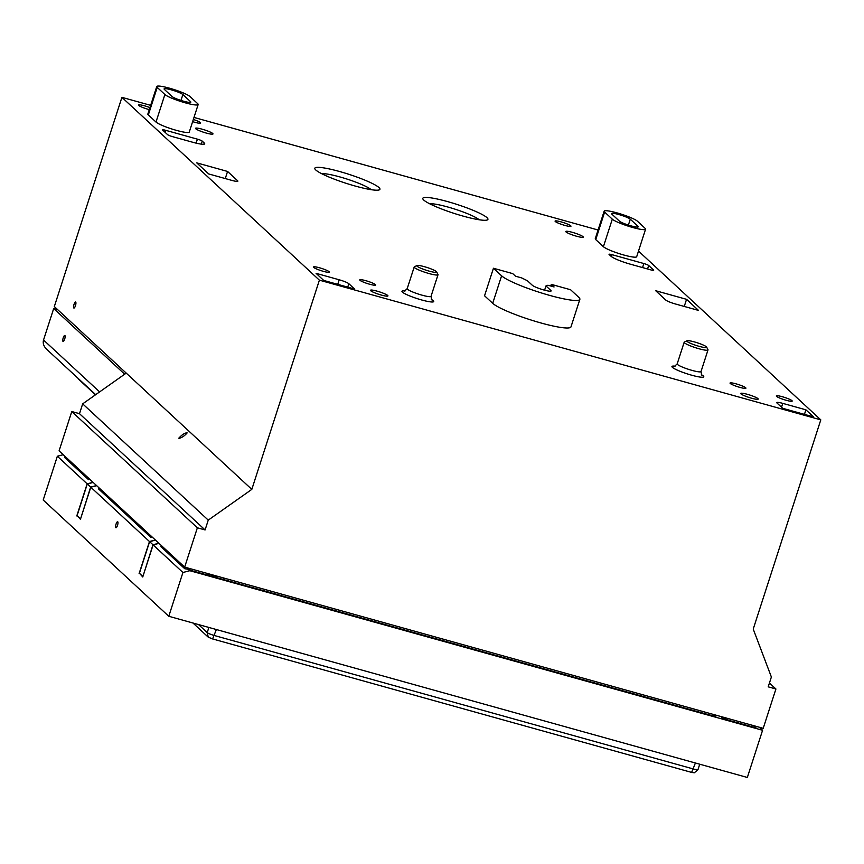 <?xml version="1.0" encoding="UTF-8"?>
<svg xmlns="http://www.w3.org/2000/svg" width="864" height="864" viewBox="0 0 864 864"><rect width="100%" height="100%" fill="white"/><g stroke="black" fill="none" stroke-linecap="round" stroke-linejoin="round"><path stroke-width="1.3" d="M205.081 529.945L79.499 413.683L82.674 403.855L208.256 520.117L205.081 529.945L197.37 527.796L184.658 567.119L763.214 728.32L775.915 688.986L768.204 686.837L771.379 677.009L753.224 629.078L820.8 419.861L319.388 280.163L121.91 97.34L150.66 105.354M775.915 688.986L769.446 682.992M197.37 527.796L71.777 411.534L79.499 413.683M71.777 411.534L59.076 450.868L184.658 567.119M121.91 97.34L54.324 306.558L126.23 373.118L82.674 403.855M126.23 373.118L251.813 489.38L208.256 520.117M178.945 438.361L178.913 438.048C182.261 434.462 185.004 432.745 187.153 432.907C184.561 435.91 181.818 437.724 178.945 438.361M75.697 302.087A3.132 0.886 105.6 0 1 75.535 305.478A3.132 0.886 105.6 0 1 73.904 308.048A3.132 0.886 105.6 0 1 73.796 307.984A3.132 0.886 105.6 0 1 73.958 304.582A3.132 0.886 105.6 0 1 75.589 302.011A3.132 0.886 105.6 0 1 75.697 302.087M638.496 251.089L820.8 419.861M193.99 117.428L598.072 230.008M555.304 221.508A8.348 1.145 -162.1 0 1 555.077 221.087A8.348 1.145 -162.1 0 1 563.371 222.566A8.348 1.145 -162.1 0 1 570.964 226.217A8.348 1.145 -162.1 0 1 563.814 225.104A8.348 1.145 -162.1 0 1 555.304 221.508M193.331 119.47A8.348 1.145 -162.1 0 1 200.686 123.055A8.348 1.145 -162.1 0 1 192.629 121.651M730.264 383.465A8.348 1.145 -162.1 0 1 730.037 383.054A8.348 1.145 -162.1 0 1 738.331 384.523A8.348 1.145 -162.1 0 1 745.913 388.184A8.348 1.145 -162.1 0 1 738.763 387.061A8.348 1.145 -162.1 0 1 730.264 383.465M359.986 280.303A8.348 1.145 -162.1 0 1 359.759 279.893A8.348 1.145 -162.1 0 1 368.053 281.362A8.348 1.145 -162.1 0 1 375.646 285.023A8.348 1.145 -162.1 0 1 368.485 283.9A8.348 1.145 -162.1 0 1 359.986 280.303M493.441 268.25L484.553 295.78L492.696 303.318A41.72 5.735 17.9 0 0 535.226 321.311A41.72 5.735 17.9 0 0 570.974 326.894L579.863 299.365A41.72 5.735 -162.1 0 1 544.115 293.782A41.72 5.735 -162.1 0 1 501.595 275.789L493.441 268.25L512.73 273.618L515.516 276.199L521.683 277.927L527.461 280.768L532.343 285.293A10.012 1.372 17.9 0 0 542.549 289.602A10.012 1.372 17.9 0 0 551.124 290.941A10.012 1.372 17.9 0 0 550.854 290.444L545.972 285.93L547.916 285.228L554.083 286.945L551.297 284.364L570.586 289.742L578.729 297.281A41.72 5.735 -162.1 0 1 579.863 299.365M195.761 128.779A9.18 1.264 -162.1 0 1 195.512 128.315A9.18 1.264 -162.1 0 1 204.638 129.935A9.18 1.264 -162.1 0 1 212.987 133.963A9.18 1.264 -162.1 0 1 205.124 132.732A9.18 1.264 -162.1 0 1 195.761 128.779M740.999 393.898A9.18 1.264 -162.1 0 1 740.74 393.444A9.18 1.264 -162.1 0 1 749.866 395.064A9.18 1.264 -162.1 0 1 758.214 399.082A9.18 1.264 -162.1 0 1 750.352 397.861A9.18 1.264 -162.1 0 1 740.999 393.898M370.721 290.736A9.18 1.264 -162.1 0 1 370.472 290.282A9.18 1.264 -162.1 0 1 379.598 291.902A9.18 1.264 -162.1 0 1 387.947 295.92A9.18 1.264 -162.1 0 1 380.074 294.7A9.18 1.264 -162.1 0 1 370.721 290.736M566.039 231.941A9.18 1.264 -162.1 0 1 565.79 231.476A9.18 1.264 -162.1 0 1 574.906 233.096A9.18 1.264 -162.1 0 1 583.254 237.125A9.18 1.264 -162.1 0 1 575.392 235.894A9.18 1.264 -162.1 0 1 566.039 231.941M776.542 396.36A8.348 1.145 -162.1 0 1 776.315 395.95A8.348 1.145 -162.1 0 1 784.609 397.418A8.348 1.145 -162.1 0 1 792.202 401.08A8.348 1.145 -162.1 0 1 785.052 399.956A8.348 1.145 -162.1 0 1 776.542 396.36M149.288 109.609A8.348 1.145 -162.1 0 1 138.748 105.44A8.348 1.145 -162.1 0 1 138.521 105.03A8.348 1.145 -162.1 0 1 149.936 107.611M313.708 267.408A8.348 1.145 -162.1 0 1 313.481 266.998A8.348 1.145 -162.1 0 1 321.775 268.466A8.348 1.145 -162.1 0 1 329.357 272.117A8.348 1.145 -162.1 0 1 322.207 271.004A8.348 1.145 -162.1 0 1 313.708 267.408M423.738 200.048A34.214 4.698 -162.1 0 1 422.809 198.342A34.214 4.698 -162.1 0 1 456.818 204.379A34.214 4.698 -162.1 0 1 487.922 219.37A34.214 4.698 -162.1 0 1 458.611 214.801A34.214 4.698 -162.1 0 1 423.738 200.048M315.749 169.96A34.214 4.698 -162.1 0 1 314.82 168.253A34.214 4.698 -162.1 0 1 348.818 174.29A34.214 4.698 -162.1 0 1 379.933 189.281A34.214 4.698 -162.1 0 1 350.611 184.712A34.214 4.698 -162.1 0 1 315.749 169.96M604.152 211.183L595.264 238.712A17.734 2.441 17.9 0 0 595.739 239.598L603.407 246.694A17.734 2.441 17.9 0 0 621.486 254.34A17.734 2.441 17.9 0 0 636.682 256.716L645.57 229.187A17.734 2.441 -162.1 0 1 630.374 226.811A17.734 2.441 -162.1 0 1 612.306 219.164L604.638 212.069A17.734 2.441 -162.1 0 1 604.152 211.183A17.734 2.441 -162.1 0 1 619.348 213.559A17.734 2.441 -162.1 0 1 637.416 221.195L645.084 228.301A17.734 2.441 -162.1 0 1 645.57 229.187M156.74 86.53L147.852 114.059A17.734 2.441 17.9 0 0 148.327 114.934L155.995 122.04A17.734 2.441 17.9 0 0 174.074 129.686A17.734 2.441 17.9 0 0 189.27 132.052L198.158 104.522A17.734 2.441 -162.1 0 1 182.963 102.157A17.734 2.441 -162.1 0 1 164.894 94.511L157.226 87.404A17.734 2.441 -162.1 0 1 156.74 86.53A17.734 2.441 -162.1 0 1 171.936 88.895A17.734 2.441 -162.1 0 1 190.004 96.541L197.672 103.648A17.734 2.441 -162.1 0 1 198.158 104.522M686.556 299.322L655.7 290.725L665.766 300.046A8.348 1.145 17.9 0 0 675.4 303.977L698.533 310.424L686.556 299.322L684.256 306.439M237.632 180.77L227.567 171.45L196.711 162.853L208.699 173.945L231.844 180.392A8.348 1.145 17.9 0 0 237.859 181.181A8.348 1.145 17.9 0 0 237.632 180.77L237.438 181.386M323.741 280.444L354.596 289.04L348.84 283.716A8.348 1.145 17.9 0 0 339.206 279.785L316.073 273.337L323.741 280.444M805.907 409.817L782.762 403.369A8.348 1.145 17.9 0 0 776.747 402.581A8.348 1.145 17.9 0 0 776.974 402.991L782.719 408.316L813.575 416.912L805.907 409.817L804.438 414.364M648.68 265.507A4.169 0.572 17.9 0 0 643.864 263.542L612.036 254.686A4.169 0.572 17.9 0 0 609.023 254.286A4.169 0.572 17.9 0 0 609.142 254.491L611.15 256.36A16.686 2.29 17.9 0 0 630.418 264.2L650.668 269.849A4.169 0.572 17.9 0 0 653.681 270.238A4.169 0.572 17.9 0 0 653.562 270.032L648.68 265.507L647.557 268.985M204.239 142.981L202.23 141.124A4.169 0.572 17.9 0 0 197.413 139.158L165.596 130.291A4.169 0.572 17.9 0 0 162.583 129.902A4.169 0.572 17.9 0 0 162.691 130.108L167.584 134.633A4.169 0.572 17.9 0 0 172.4 136.598L192.65 142.236A16.686 2.29 17.9 0 0 204.692 143.813A16.686 2.29 17.9 0 0 204.239 142.981L203.839 144.223M416.966 265.529L414.374 266.825A12.517 1.717 17.9 0 0 414.191 267.008A12.517 1.717 17.9 0 0 414.526 267.635A12.517 1.717 17.9 0 0 427.291 273.035A12.517 1.717 17.9 0 0 438.016 274.709A12.517 1.717 17.9 0 0 437.972 274.439L436.622 271.879A10.433 1.436 -162.1 0 1 428.414 270.907A10.433 1.436 -162.1 0 1 417.096 266.209A10.433 1.436 -162.1 0 1 416.966 265.529A10.433 1.436 -162.1 0 1 427.172 267.527A10.433 1.436 -162.1 0 1 436.622 271.879M686.956 340.751L684.364 342.047A12.517 1.717 17.9 0 0 684.18 342.23A12.517 1.717 17.9 0 0 684.515 342.857A12.517 1.717 17.9 0 0 697.28 348.257A12.517 1.717 17.9 0 0 708.005 349.931A12.517 1.717 17.9 0 0 707.962 349.661L706.622 347.101A10.433 1.436 -162.1 0 1 698.404 346.129A10.433 1.436 -162.1 0 1 687.085 341.431A10.433 1.436 -162.1 0 1 686.956 340.751A10.433 1.436 -162.1 0 1 697.162 342.749A10.433 1.436 -162.1 0 1 706.622 347.101M544.601 290.185L545.972 285.93M321.71 173.696A27.119 3.726 -162.1 0 1 347.252 179.15A27.119 3.726 -162.1 0 1 371.153 189.67M429.71 203.785A27.119 3.726 -162.1 0 1 455.242 209.239A27.119 3.726 -162.1 0 1 479.142 219.758M164.354 89.402L172.022 96.498A10.012 1.372 17.9 0 0 182.228 100.818A10.012 1.372 17.9 0 0 190.814 102.157A10.012 1.372 17.9 0 0 190.544 101.66L182.876 94.554A10.012 1.372 17.9 0 0 172.67 90.234A10.012 1.372 17.9 0 0 164.084 88.895A10.012 1.372 17.9 0 0 164.354 89.402M619.434 221.152A10.012 1.372 17.9 0 0 629.64 225.472A10.012 1.372 17.9 0 0 638.226 226.811A10.012 1.372 17.9 0 0 637.956 226.314L630.288 219.208A10.012 1.372 17.9 0 0 620.082 214.898A10.012 1.372 17.9 0 0 611.496 213.559A10.012 1.372 17.9 0 0 611.766 214.056L619.434 221.152M216.875 577.681L214.423 575.413M227.567 171.45L225.277 178.556M550.768 286.027L551.297 284.364M319.388 280.163L251.813 489.38M64.908 335.513A3.132 0.886 105.6 0 1 64.735 338.915A3.132 0.886 105.6 0 1 63.115 341.474A3.132 0.886 105.6 0 1 62.996 341.41A3.132 0.886 105.6 0 1 63.169 338.008A3.132 0.886 105.6 0 1 64.789 335.448A3.132 0.886 105.6 0 1 64.908 335.513M78.278 378.529A1.253 1.188 132.8 0 0 78.635 379.253L95.461 394.826M95.699 394.664L46.656 349.261C43.708 346.334 42.66 343.246 43.535 339.995L53.698 308.534L57.64 309.625M124.686 374.22L53.698 308.534M716.71 715.36A12.517 1.717 -162.1 0 1 716.753 715.619A12.517 1.717 -162.1 0 1 707.713 714.442L194.735 571.514A8.348 1.145 -162.1 0 1 188.298 569.3L189.81 570.704L182.93 572.497L153.112 544.892L142.744 576.99L139.752 573.577M155.358 539.989L149.472 541.523L90.796 487.21L80.438 519.296L77.447 515.884M93.042 482.306L87.156 483.84L57.348 456.235L63.223 454.702M76.788 515.927L87.156 483.84M139.104 573.61L149.472 541.523M114.286 503.507A10.066 1.382 -162.1 0 1 116.23 503.777M120.366 507.6A10.066 1.382 -162.1 0 1 117.569 506.552M176.602 561.19A10.066 1.382 -162.1 0 1 178.546 561.46M211.302 574.549L213.754 576.806M209.898 575.737L207.749 573.75M189.81 570.704L762.577 730.285L759.262 727.218M755.406 726.138L755.935 726.635A8.348 1.145 -162.1 0 1 756.162 727.045A8.348 1.145 -162.1 0 1 750.146 726.257L730.858 720.889A8.348 1.145 -162.1 0 1 721.224 716.958L720.695 716.472M131.134 517.568L130.745 518.746M89.878 479.38L88.582 479.714L64.714 457.618L65.027 456.365M100.008 490.288L100.397 489.11M152.194 537.062L150.898 537.397L98.55 488.938L99.846 488.603M188.298 569.3L184.734 568.728L160.866 546.631L162.162 546.286M162.324 547.97L162.702 546.793M90.796 487.21L96.682 485.676M153.112 544.892L158.998 543.359M182.93 572.497L168.782 616.28L747.338 777.47L762.577 730.285M57.348 456.235L43.2 500.018L168.782 616.28M115.841 527.677A3.132 0.886 105.6 0 1 116.003 524.275A3.132 0.886 105.6 0 1 117.623 521.705A3.132 0.886 105.6 0 1 117.742 521.77A3.132 0.886 105.6 0 1 117.58 525.172A3.132 0.886 105.6 0 1 115.949 527.742A3.132 0.886 105.6 0 1 115.841 527.677M699.732 764.208L697.993 769.597A6.264 0.864 -162.1 0 1 697.95 769.662A6.264 0.864 -162.1 0 1 693.468 769.003L214.434 635.537A6.264 0.864 -162.1 0 1 207.209 632.599L198.547 624.575M192.964 623.02L208.256 637.168L212.587 638.939L691.621 772.405L694.31 772.794L697.95 769.662M173.005 556.33L170.629 555.671M158.857 543.229L152.971 544.763L142.96 576.342M142.765 576.353L139.406 573.253L149.612 541.652L155.498 540.119M152.971 544.763L149.612 541.652M110.689 498.647L108.324 497.988M96.541 485.546L90.655 487.08L80.644 518.659M80.449 518.67L77.101 515.57L87.296 483.97L93.182 482.436M90.655 487.08L87.296 483.97M431.698 299.84L431.028 296.341A12.517 1.717 -162.1 0 1 420.304 294.667A12.517 1.717 -162.1 0 1 407.549 289.267A12.517 1.717 -162.1 0 1 407.203 288.641L404.6 291.092M405.097 290.952A16.686 2.29 17.9 0 0 402.419 292.129A16.686 2.29 17.9 0 0 423.997 300.586A16.686 2.29 17.9 0 0 431.384 299.441M675.086 366.174A16.686 2.29 17.9 0 0 672.408 367.351A16.686 2.29 17.9 0 0 693.986 375.818A16.686 2.29 17.9 0 0 701.374 374.663M701.698 375.073L701.017 371.563A12.517 1.717 -162.1 0 1 690.293 369.889A12.517 1.717 -162.1 0 1 677.538 364.489A12.517 1.717 -162.1 0 1 677.192 363.863L674.59 366.314M550.854 290.444L550.616 291.19M501.595 275.789L492.696 303.318M180.976 100.418L182.876 94.554M157.226 87.404L148.327 114.934M164.894 94.511L155.995 122.04M637.708 227.059L637.956 226.314M595.739 239.598L604.638 212.069M612.306 219.164L603.407 246.694M348.84 283.716L347.738 287.129M339.206 279.785L337.738 284.342M165.596 130.291L164.97 132.214M706.072 712.39L705.607 713.848M238.129 583.61L238.604 582.152M223.603 577.973L223.139 579.431M202.23 141.124L201.258 144.126M197.413 139.158L196.128 143.143M643.864 263.542L642.557 267.592M612.036 254.686L611.42 256.586M782.762 403.369L781.52 407.214M628.387 225.083L630.288 219.208M190.296 102.395L190.544 101.66M99.608 391.9L43.535 339.995M69.649 460.652L69.271 461.83M208.256 637.168L207.209 632.599L208.872 627.448M695.412 763.009L691.621 772.405M212.587 638.939L216.367 629.543M755.935 726.635L755.741 727.25M716.332 715.252L716.116 715.932M431.028 296.341L438.016 274.709M407.203 288.641L414.191 267.008M701.017 371.563L708.005 349.931M677.192 363.863L684.18 342.23M714.712 714.798L714.366 715.878M130.043 516.564L129.686 517.763M79.412 471.215L79.79 470.038M207.338 575.024L207.803 573.566M180.068 564.408L180.457 563.22M738.061 722.887L738.526 721.44"/></g></svg>
